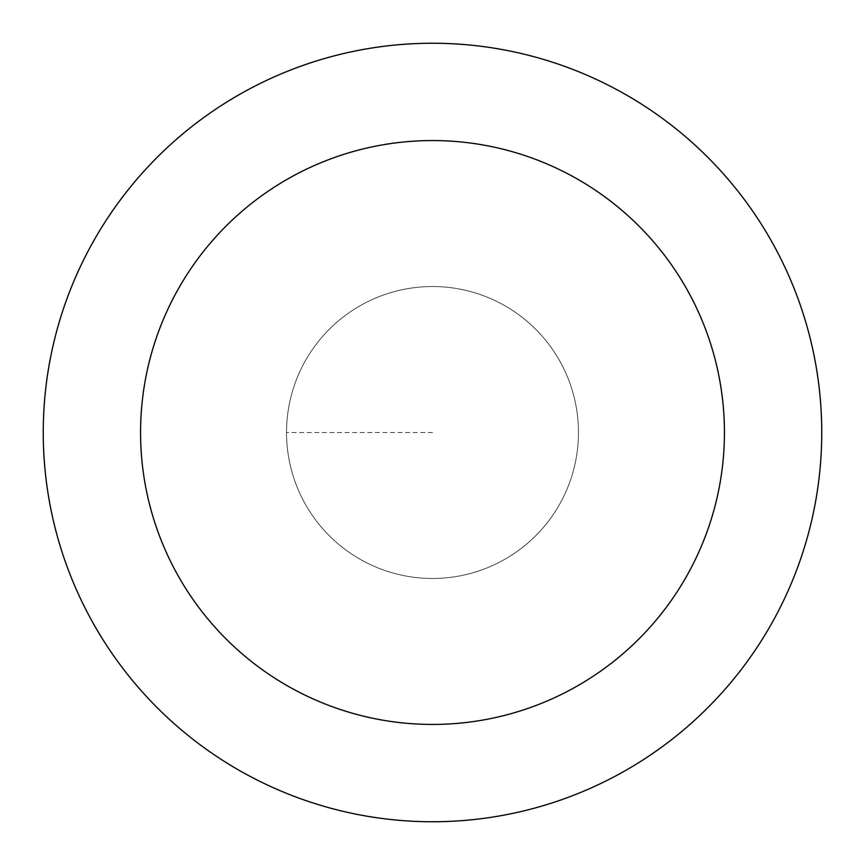 <?xml version="1.0" encoding="UTF-8"?>
<svg xmlns="http://www.w3.org/2000/svg" width="865" height="865" viewBox="0 0 865 865"><rect width="100%" height="100%" fill="white"/><g stroke="black" fill="none" stroke-linecap="round" stroke-linejoin="round"><path stroke-width="0.65" stroke-dasharray="4.33 3.24" d="M432.5 578.469A145.969 145.969 0 0 0 578.469 432.5A145.969 145.969 0 0 0 432.5 286.531A145.969 145.969 0 0 1 578.469 432.5A145.969 145.969 0 0 1 432.5 578.469A145.969 145.969 0 0 1 286.531 432.5A145.969 145.969 0 0 1 432.5 286.531A145.969 145.969 0 0 0 286.531 432.5A145.969 145.969 0 0 0 432.5 578.469A145.969 145.969 0 0 0 578.469 432.5A145.969 145.969 0 0 0 432.5 286.531A145.969 145.969 0 0 1 578.469 432.5A145.969 145.969 0 0 1 432.5 578.469A145.969 145.969 0 0 1 286.531 432.5A145.969 145.969 0 0 1 432.5 286.531A145.969 145.969 0 0 0 286.531 432.5A145.969 145.969 0 0 0 432.5 578.469M432.5 43.25A389.25 389.25 0 0 0 43.25 432.5A389.25 389.25 0 0 0 432.5 821.75A389.25 389.25 0 0 0 821.75 432.5A389.25 389.25 0 0 0 432.5 43.25M432.5 432.5L286.531 432.5L432.5 432.5"/><path stroke-width="1.3" d="M432.5 43.25A389.25 389.25 0 0 1 821.75 432.5A389.25 389.25 0 0 1 432.5 821.75A389.25 389.25 0 0 1 43.25 432.5A389.25 389.25 0 0 1 432.5 43.25M432.5 724.438A291.938 291.938 0 0 1 140.562 432.5A291.938 291.938 0 0 1 432.5 140.562A291.938 291.938 0 0 1 724.438 432.5A291.938 291.938 0 0 1 432.5 724.438"/></g></svg>
